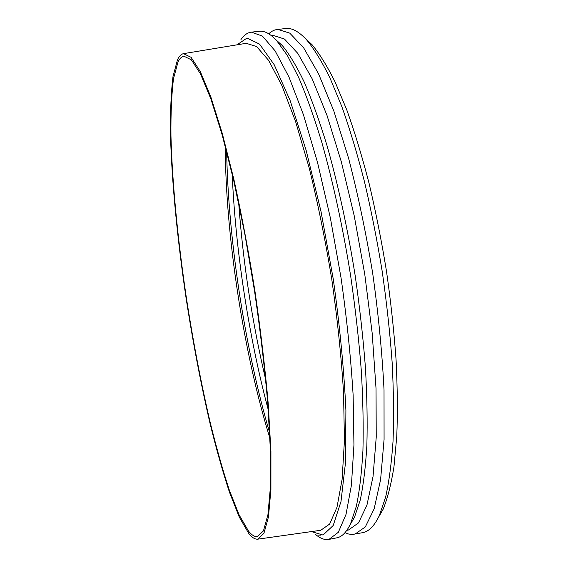 <?xml version="1.0" encoding="UTF-8"?>
<svg xmlns="http://www.w3.org/2000/svg" width="568" height="568" viewBox="0 0 568 568"><rect width="100%" height="100%" fill="white"/><g stroke="black" fill="none" stroke-linecap="round" stroke-linejoin="round"><path stroke-width="0.85" d="M318.549 535.127L320.743 535.127M314.977 533.899C319.848 538.35 324.513 540.182 328.971 539.394L338.329 532.294L346.026 514.374L351.429 485.15L353.942 444.95L353.133 395.165C350.875 357.939 346.849 318.854 341.056 277.915L330.377 217.949L317.526 162.427L303.418 114.693L288.998 77.113L275.111 50.864L262.416 36.089L251.368 32.142C247.449 32.639 243.977 35.109 240.953 39.561M328.971 539.394L336.895 537.818C341.986 536.874 346.544 532.166 350.577 523.696L356.342 506.294C359.501 491.256 361.695 472.661 362.938 450.509C363.548 426.461 363.002 399.765 361.291 370.428C358.891 339.991 355.376 308.658 350.74 276.431C343.079 228.201 333.054 181.973 321.822 142.383C314.189 117.377 306.486 95.765 298.711 77.553L287.373 55.479L276.666 40.626C270.29 33.753 264.532 30.644 259.399 31.283L251.368 32.142M177.528 59.654L172.992 76.588C171.074 92.421 170.237 111.704 170.471 134.446C171.749 181.994 177.45 239.795 186.077 298.03C192.9 342.206 200.916 384.117 210.117 423.771C216.358 449.089 222.784 471.845 229.401 492.037L239.27 517.065L248.777 533.487C251.993 537.534 254.996 539.43 257.78 539.167L263.921 533.352L268.451 516.986L270.915 489.566L270.922 451.397L268.231 403.812C265.093 368.114 260.655 330.533 254.94 291.086C248.599 251.738 241.599 214.562 233.924 179.559L222.266 133.366L210.849 96.972L200.298 71.561L191.089 57.325L183.492 53.648C181.199 54.123 179.211 56.125 177.528 59.654M178.004 61.997L173.488 78.668C171.579 94.295 170.734 113.352 170.954 135.858C172.196 182.931 177.848 240.25 186.396 298.008C193.17 341.829 201.115 383.393 210.245 422.684C216.436 447.776 222.812 470.297 229.365 490.269L239.142 514.977L248.55 531.137C251.702 535.07 254.641 536.902 257.361 536.646L263.453 530.888L267.933 514.672L270.375 487.507L270.375 449.728L267.72 402.641C264.61 367.326 260.222 330.157 254.563 291.143L244.808 233.924L233.782 180.83L222.244 135.127L210.948 99.095L200.504 73.932L191.381 59.825L183.854 56.175C181.611 56.644 179.658 58.582 178.004 61.997M225.276 146.26C225.503 235.088 243.615 353.495 269.949 438.318M226.667 151.557C228.116 238.894 244.971 349.079 269.686 432.851M232.191 173.986C235.358 249.274 248.777 337.009 268.259 409.798M238.723 203.372C243.076 262.899 252.071 321.708 265.71 379.807M378.409 517.491L383.123 509.24C387.532 498.47 391.146 484.348 393.958 466.875L396.776 436.323C397.692 413.121 397.458 387.589 396.066 359.721C393.993 330.903 390.784 301.324 386.446 270.971C381.511 240.718 375.725 211.53 369.094 183.414C362.086 156.413 354.68 131.989 346.87 110.135L335.042 81.835C327.14 66.016 319.472 53.633 312.045 44.687L305.123 38.269M344.996 532.67L348.575 534.012L352.089 534.495L362.689 532.67C368.902 531.534 374.454 525.819 379.353 515.538L385.573 497.327C389.023 481.948 391.515 463.261 393.035 441.265C393.922 417.515 393.631 391.352 392.168 362.767C390.01 333.182 386.694 302.794 382.236 271.618C377.173 240.527 371.245 210.543 364.464 181.668C357.315 153.963 349.767 128.915 341.822 106.535L329.816 77.603C321.808 61.465 314.061 48.862 306.571 39.803C298.825 31.467 291.817 27.697 285.548 28.478L274.898 29.919L271.696 31.425L268.692 33.768M354.837 534.24L365.316 526.941L374.135 508.878L380.603 479.591L384.075 439.426L384.025 389.783C382.157 352.7 378.373 313.799 372.658 273.08C365.934 232.518 357.918 194.27 348.61 158.33L333.821 110.966L318.499 73.691L303.575 47.705L289.765 33.136L277.589 29.33M346.821 530.342L348.454 530.015L358.507 522.894L366.921 505.208L373.041 476.502L376.236 437.154L376.03 388.533L372.175 333.118L364.77 274.287L354.247 215.939L341.361 161.916L327.026 115.474L312.208 78.902L297.795 53.371L284.476 39.036L272.761 35.273L271.135 35.45M349.973 524.96L354.467 517.32L360.219 500.138C363.378 485.342 365.593 467.109 366.864 445.426C367.517 421.925 367.035 395.875 365.409 367.276C363.101 337.626 359.7 307.118 355.192 275.75C347.73 228.819 337.932 183.812 326.905 145.216C319.401 120.814 311.811 99.698 304.136 81.863C296.539 66.115 289.261 54.003 282.289 45.547L275.75 39.639M311.413 531.598L323.043 535.049L333.203 525.506L340.992 501.523L345.486 462.714L345.905 410.309C344.002 369.441 339.792 325.741 333.281 279.193L321.005 211.474L306.138 150.286L290.078 100.394L274.188 64.695L259.583 44.134L247.037 38.063L236.97 44.829M257.943 539.139L320.714 530.285L329.66 524.065L336.994 507.245L342.106 479.356L344.428 440.718L343.555 392.701C341.325 356.739 337.399 318.946 331.783 279.335C325.294 239.859 317.746 202.627 309.12 167.645L295.601 121.58L281.834 85.434L268.621 60.371L256.601 46.54L246.207 43.31L183.698 53.612M312.045 44.687L306.571 39.803M383.123 509.24L379.353 515.538M282.289 45.547L276.666 40.626M354.467 517.32L350.577 523.696"/></g></svg>
